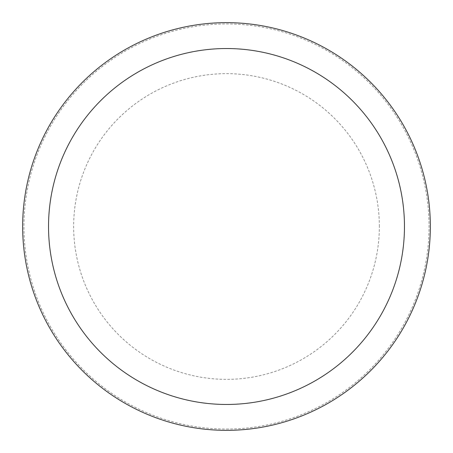 <?xml version="1.0" encoding="UTF-8"?>
<svg xmlns="http://www.w3.org/2000/svg" width="453" height="453" viewBox="0 0 453 453"><rect width="100%" height="100%" fill="white"/><g stroke="black" fill="none" stroke-linecap="round" stroke-linejoin="round"><path stroke-width="0.34" stroke-dasharray="2.27 1.7" d="M430.35 226.5A203.85 203.85 0 0 0 226.5 22.65A203.85 203.85 0 0 0 22.65 226.5A203.85 203.85 0 0 0 226.5 430.35A203.85 203.85 0 0 0 430.35 226.5A203.85 203.85 0 0 0 226.5 22.65A203.85 203.85 0 0 0 22.65 226.5A203.85 203.85 0 0 0 226.5 430.35A203.85 203.85 0 0 0 430.35 226.5M226.5 429.053A202.553 202.553 0 0 0 429.053 226.5A202.553 202.553 0 0 0 226.5 23.947A202.553 202.553 0 0 0 23.947 226.5A202.553 202.553 0 0 0 226.5 429.053M226.5 430.35A203.85 203.85 0 0 0 430.35 226.5A203.85 203.85 0 0 0 226.5 22.65A203.85 203.85 0 0 0 22.65 226.5A203.85 203.85 0 0 0 226.5 430.35M379.354 226.5A152.854 152.854 0 0 0 226.5 73.646A152.854 152.854 0 0 0 73.646 226.5A152.854 152.854 0 0 0 226.5 379.354A152.854 152.854 0 0 0 379.354 226.5"/><path stroke-width="0.68" d="M226.5 430.35A203.85 203.85 0 0 0 430.35 226.5A203.85 203.85 0 0 0 226.5 22.65A203.85 203.85 0 0 0 22.65 226.5A203.85 203.85 0 0 0 226.5 430.35M226.5 404.467A177.967 177.967 0 0 0 404.467 226.5A177.967 177.967 0 0 0 226.5 48.533A177.967 177.967 0 0 0 48.533 226.5A177.967 177.967 0 0 0 226.5 404.467"/></g></svg>
